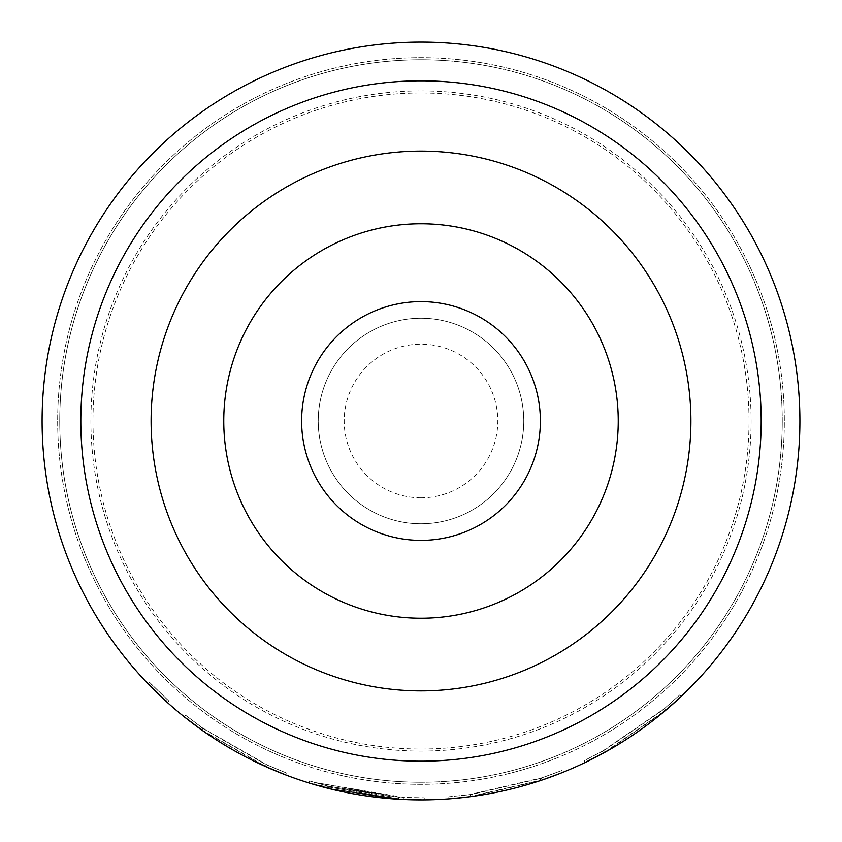 <?xml version="1.0" encoding="UTF-8"?>
<svg xmlns="http://www.w3.org/2000/svg" width="842" height="842" viewBox="0 0 842 842"><rect width="100%" height="100%" fill="white"/><g stroke="black" fill="none" stroke-linecap="round" stroke-linejoin="round"><path stroke-width="0.63" stroke-dasharray="4.21 3.16" d="M149.592 682.409L168.926 701.102L149.592 682.409L148.097 683.851M421 782.25A361.25 361.25 0 0 0 782.25 421A361.25 361.25 0 0 0 421 59.75A361.25 361.25 0 0 0 59.75 421A361.25 361.25 0 0 0 421 782.25A361.25 361.25 0 0 0 782.25 421A361.25 361.25 0 0 0 421 59.75A361.25 361.25 0 0 0 59.75 421A361.25 361.25 0 0 0 421 782.25A361.25 361.25 0 0 1 59.75 421A361.25 361.25 0 0 1 421 59.75A361.25 361.25 0 0 1 782.25 421A361.25 361.25 0 0 1 421 782.25A361.25 361.25 0 0 0 782.25 421A361.25 361.25 0 0 0 421 59.75A361.25 361.25 0 0 1 782.25 421A361.25 361.25 0 0 1 421 782.25A361.25 361.25 0 0 1 59.75 421A361.25 361.25 0 0 1 421 59.75A361.25 361.25 0 0 1 782.25 421A361.25 361.25 0 0 1 421 782.25A361.25 361.25 0 0 1 59.75 421A361.25 361.25 0 0 1 421 59.75A361.25 361.25 0 0 0 59.75 421A361.25 361.25 0 0 0 421 782.25M421 751.106A330.106 330.106 0 0 0 751.106 421A330.106 330.106 0 0 0 421 90.894A330.106 330.106 0 0 0 90.894 421A330.106 330.106 0 0 0 421 751.106M92.967 421A328.033 328.033 0 0 0 421 749.033A328.033 328.033 0 0 0 749.033 421A328.033 328.033 0 0 0 421 92.967A328.033 328.033 0 0 0 92.967 421M421 301.625A119.375 119.375 0 0 0 301.625 421A119.375 119.375 0 0 0 421 540.375A119.375 119.375 0 0 0 540.375 421A119.375 119.375 0 0 0 421 301.625M421 690.903A269.903 269.903 0 0 0 690.903 421A269.903 269.903 0 0 0 421 151.097A269.903 269.903 0 0 0 151.097 421A269.903 269.903 0 0 0 421 690.903M421 223.761A197.239 197.239 0 0 0 223.761 421A197.239 197.239 0 0 0 421 618.238A197.239 197.239 0 0 0 618.238 421A197.239 197.239 0 0 0 421 223.761M421 318.234A102.766 102.766 0 0 0 318.234 421A102.766 102.766 0 0 0 421 523.766A102.766 102.766 0 0 0 523.766 421A102.766 102.766 0 0 0 421 318.234A102.766 102.766 0 0 0 318.234 421A102.766 102.766 0 0 0 421 523.766A102.766 102.766 0 0 0 523.766 421A102.766 102.766 0 0 0 421 318.234M421 497.822A76.822 76.822 0 0 1 344.178 421A76.822 76.822 0 0 1 421 344.178A76.822 76.822 0 0 1 497.822 421A76.822 76.822 0 0 1 421 497.822M57.666 421A363.334 363.334 0 0 0 421 784.334A363.334 363.334 0 0 0 784.334 421A363.334 363.334 0 0 0 421 57.666A363.334 363.334 0 0 0 57.666 421A363.334 363.334 0 0 0 421 784.334A363.334 363.334 0 0 0 784.334 421A363.334 363.334 0 0 0 421 57.666A363.334 363.334 0 0 0 57.666 421M585.137 762.505L603.251 753.19L666.043 709.995L681.21 696.429L679.789 694.913L663.591 709.353L664.927 710.943L663.591 709.353L662.486 710.269L663.822 711.869L605.787 751.79L604.777 749.969L584.232 760.631L585.148 762.494L584.232 760.631L602.251 751.369L603.251 753.19M604.514 752.495L603.514 750.675L604.514 752.495M448.965 798.869L448.807 796.795L471.815 794.385L540.038 778.524L561.751 770.546L542.774 777.608L543.437 779.576L469.204 796.816L468.941 794.764L448.807 796.795L448.965 798.869L472.099 796.437L540.701 780.492L562.54 772.472L561.761 770.546L562.53 772.472L560.267 773.377M451.87 798.637L450.996 798.711M313.782 784.418L398.624 799.237L313.771 784.407L314.371 782.418L398.75 797.163L398.624 799.237L329.022 788.565L390.12 798.637L329.022 788.565L329.527 786.554L390.288 796.574L390.12 798.637L390.288 796.574L329.022 786.428L328.517 788.438L403.918 799.511L421.831 799.9M311.708 783.797L310.866 783.544M308.909 782.944L309.519 780.955L329.033 786.428L309.53 780.955L308.919 782.944L328.517 788.438M184.387 716.942L200.617 729.214L266.756 767.083L285.564 774.872L286.301 772.924L266.272 764.589L265.419 766.483L266.272 764.589L264.956 763.999L264.093 765.883L202.985 730.898L204.185 729.204L203.006 728.362L201.796 730.056L202.996 728.362L185.682 715.321L184.387 716.942L185.693 715.321L201.827 727.53L200.617 729.214M149.918 685.725L151.402 684.272L167 699.355L151.402 684.272L149.918 685.725L165.6 700.881L167 699.355L165.579 700.87M42.1 421A378.9 378.9 0 0 0 421 799.9A378.9 378.9 0 0 0 799.9 421A378.9 378.9 0 0 0 421 42.1A378.9 378.9 0 0 0 42.1 421M264.956 763.999L204.185 729.204M201.827 727.53L267.598 765.189L286.312 772.935L285.564 774.872M267.598 765.189L266.756 767.083M400.087 799.321L400.203 797.248L398.75 797.163L400.192 797.248L400.076 799.321M328.506 788.438L329.022 786.428L404.013 797.437L424.242 797.806L404.013 797.437L314.371 782.418L313.771 784.407M404.013 797.437L403.918 799.511L404.013 797.437M424.242 797.806L424.252 799.889L424.242 797.806M398.634 799.237L398.75 797.163L328.127 786.196L327.612 788.207L328.127 786.196L329.527 786.554L329.022 788.565M542.774 777.608L468.941 794.764M541.417 778.071L542.08 780.039L541.417 778.071M540.038 778.524L540.701 780.492M471.815 794.385L472.099 796.437M470.383 794.574L470.657 796.637L470.383 794.574M662.486 710.269L604.777 749.969M602.251 751.369L664.696 708.417L679.778 694.913L681.21 696.429M664.696 708.417L666.043 709.995M167.537 702.638L168.926 701.102L167.537 702.638"/><path stroke-width="1.26" d="M148.097 683.851L167.537 702.638L148.097 683.851M421 301.625A119.375 119.375 0 0 0 301.625 421A119.375 119.375 0 0 0 421 540.375A119.375 119.375 0 0 0 540.375 421A119.375 119.375 0 0 0 421 301.625M421 690.903A269.903 269.903 0 0 0 690.903 421A269.903 269.903 0 0 0 421 151.097A269.903 269.903 0 0 0 151.097 421A269.903 269.903 0 0 0 421 690.903M421 223.761A197.239 197.239 0 0 0 223.761 421A197.239 197.239 0 0 0 421 618.238A197.239 197.239 0 0 0 618.238 421A197.239 197.239 0 0 0 421 223.761M80.821 421A340.179 340.179 0 0 0 421 761.179A340.179 340.179 0 0 0 761.179 421A340.179 340.179 0 0 0 421 80.821A340.179 340.179 0 0 0 80.821 421M799.9 421A378.9 378.9 0 0 1 421 799.9A378.9 378.9 0 0 1 42.1 421A378.9 378.9 0 0 1 421 42.1A378.9 378.9 0 0 1 799.9 421M681.21 696.418L664.927 710.943M664.938 710.932L663.822 711.869M605.787 751.79L585.137 762.505M469.204 796.816L451.87 798.637M450.996 798.711L448.954 798.869M560.267 773.377L543.437 779.576M421.831 799.9L398.634 799.237M329.022 788.565L311.708 783.797M310.866 783.544L308.909 782.944M285.564 774.872L264.093 765.883M202.985 730.898L184.387 716.942M165.6 700.881L157.759 693.524M157.538 693.313L149.918 685.725"/></g></svg>
